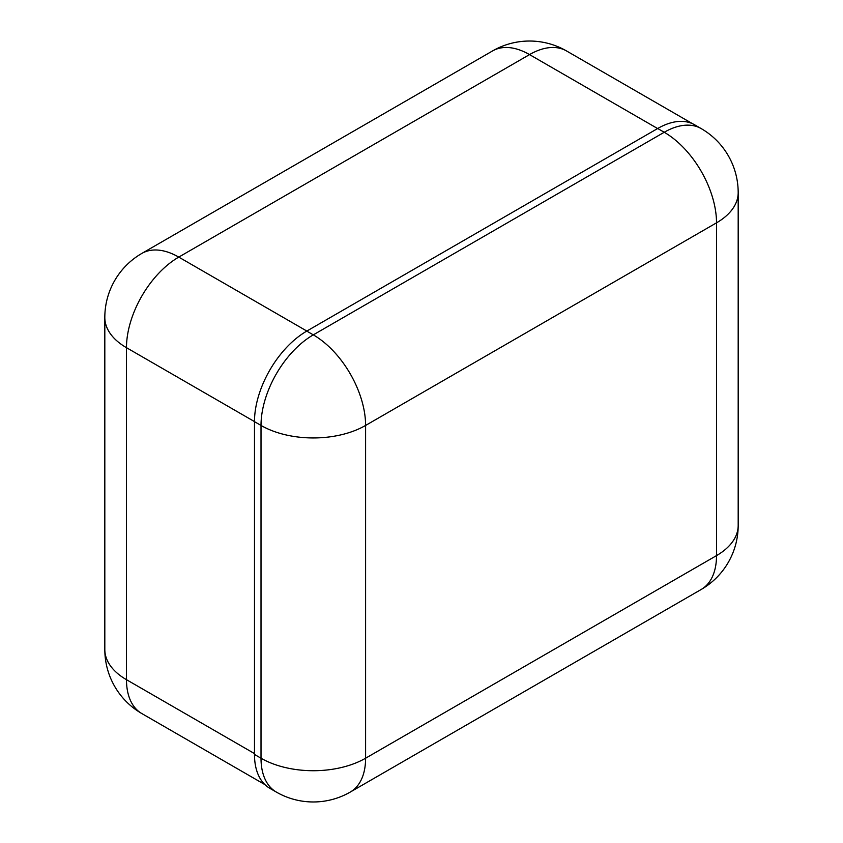 <?xml version="1.0" encoding="UTF-8"?>
<svg xmlns="http://www.w3.org/2000/svg" width="843" height="843" viewBox="0 0 843 843"><rect width="100%" height="100%" fill="white"/><g stroke="black" fill="none" stroke-linecap="round" stroke-linejoin="round"><path stroke-width="1.26" d="M254.481 754.443L261.014 758.215A73.952 42.698 120 0 0 276.325 792.062L269.802 788.3A73.952 42.698 -60 0 1 254.481 754.443L254.481 421.669A73.952 42.698 -60 0 1 306.778 331.099L657.698 128.494A73.952 42.698 -60 0 1 694.674 124.827L701.207 128.6A73.952 42.698 120 0 0 664.231 132.267L657.698 128.494M657.614 128.547L529.53 54.595L178.769 257.104L306.852 331.057M254.481 421.584L126.482 347.685L126.482 679.69L254.481 753.589M141.793 253.448A73.952 73.952 0 0 0 104.817 317.495A73.952 42.698 180 0 0 126.482 347.685A73.952 42.698 -60 0 1 178.769 257.104A73.952 42.698 -120 0 0 141.793 253.448L492.554 50.938A73.952 42.698 60 0 1 529.53 54.595A73.952 42.698 -60 0 1 566.507 50.938L692.851 123.879M104.817 649.5A73.952 73.952 0 0 0 141.793 713.536A73.952 42.698 -60 0 1 126.482 679.69A73.952 42.698 180 0 1 104.817 649.5L104.817 317.495M276.325 792.062A73.952 73.952 0 0 0 350.277 792.062A73.952 42.698 -120 0 0 365.599 758.215L716.518 555.611L716.518 222.837L365.599 425.441L365.599 758.215A73.952 42.698 -0 0 1 261.014 758.215L261.014 425.441L254.481 421.669M306.778 331.099L313.301 334.861L664.231 132.267A73.952 42.698 -120 0 1 716.518 222.837A73.952 42.698 -0 0 0 738.183 192.647A73.952 73.952 0 0 0 701.207 128.6M738.183 525.421A73.952 42.698 180 0 1 716.518 555.611A73.952 42.698 -120 0 1 701.207 589.468A73.952 73.952 0 0 0 738.183 525.421L738.183 192.647M313.301 334.861A73.952 42.698 120 0 0 261.014 425.441A73.952 42.698 180 0 0 365.599 425.441A73.952 42.698 -120 0 0 313.301 334.861M566.507 50.938A73.952 73.952 0 0 0 492.554 50.938M141.793 713.536L264.955 784.643M350.277 792.062L701.207 589.468"/></g></svg>
